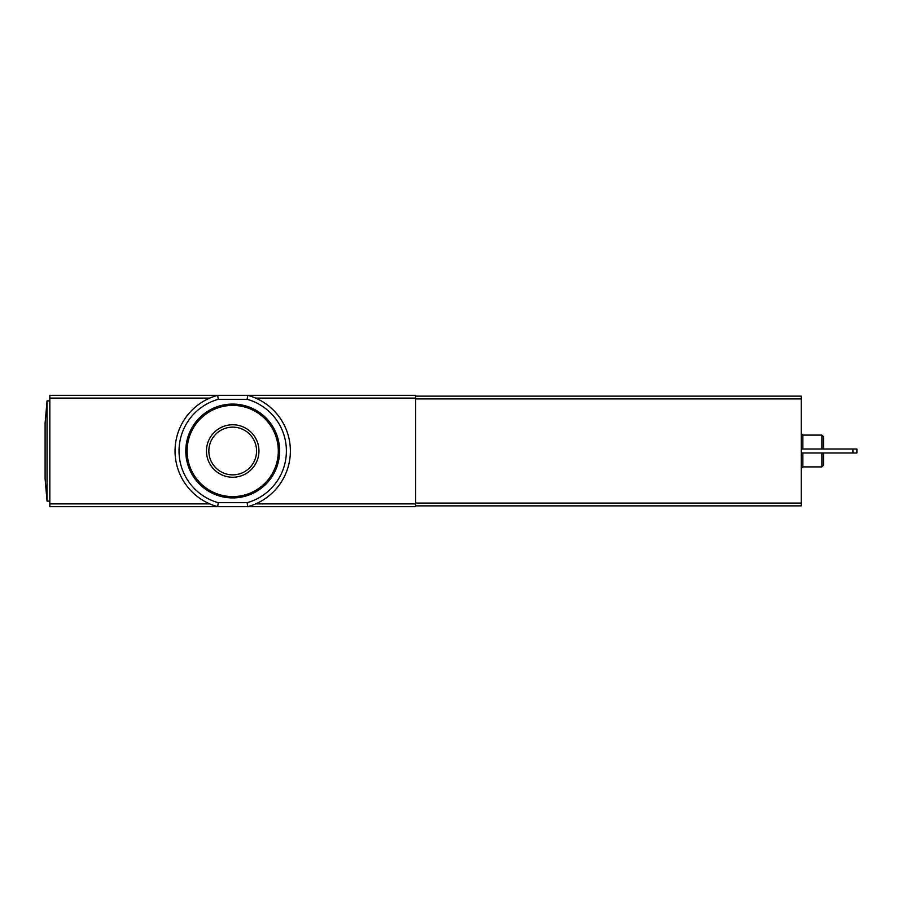 <?xml version="1.0" encoding="UTF-8"?>
<svg xmlns="http://www.w3.org/2000/svg" width="902" height="902" viewBox="0 0 902 902"><rect width="100%" height="100%" fill="white"/><g stroke="black" fill="none" stroke-linecap="round" stroke-linejoin="round"><path stroke-width="1.35" d="M247.182 502.685A53.669 53.669 0 0 0 247.182 399.315L247.723 395.335L415.596 395.335L415.596 506.665L49.824 506.665L49.824 395.335L217.698 395.335L218.239 399.315A53.669 53.669 0 0 0 218.239 502.685L217.698 506.665A57.649 57.649 0 0 1 217.698 395.335L247.723 395.335A57.649 57.649 0 0 1 247.723 506.665L247.182 502.685L218.239 502.685M47.039 501.095L47.039 400.905L45.1 423.23L45.1 478.77L47.039 501.095L49.824 501.095M415.596 396.136L801.235 396.136L801.235 505.864L415.596 505.864M47.039 400.905L49.824 400.905M823.503 449.016L823.503 436.692L821.914 435.102L802.825 435.102L801.235 433.501M821.914 435.102L821.914 449.016M821.914 452.984L821.914 466.898L802.825 466.898L801.235 468.499M823.503 452.984L823.503 465.308L821.914 466.898M852.92 449.016L856.9 449.016L856.9 452.984L852.92 452.984L852.92 449.016L801.235 449.016M852.92 452.984L801.235 452.984M232.716 424.763A26.237 26.237 0 0 1 255.435 464.124A26.237 26.237 0 0 1 209.986 464.124A26.237 26.237 0 0 1 232.716 424.763M232.716 404.085A46.915 46.915 0 0 1 273.34 474.452A46.915 46.915 0 0 1 192.081 474.452A46.915 46.915 0 0 1 232.716 404.085M232.716 427.142A23.858 23.858 0 0 1 253.372 462.929A23.858 23.858 0 0 1 212.049 462.929A23.858 23.858 0 0 1 232.716 427.142A23.858 23.858 0 0 1 253.372 462.929A23.858 23.858 0 0 1 212.049 462.929A23.858 23.858 0 0 1 232.716 427.142M217.698 506.665A57.649 57.649 0 0 1 217.698 395.335M247.723 395.335A57.649 57.649 0 0 1 247.723 506.665M209.771 503.891L49.824 503.891M415.596 503.891L255.649 503.891M209.771 398.109L49.824 398.109M415.596 398.109L255.649 398.109M801.235 503.068L415.596 503.068M801.235 398.932L415.596 398.932M802.825 435.102L802.825 449.016M802.825 452.984L802.825 466.898M247.182 399.315L218.239 399.315M232.716 405.404A45.596 45.596 0 0 1 272.201 473.798A45.596 45.596 0 0 1 193.22 473.798A45.596 45.596 0 0 1 232.716 405.404"/></g></svg>
